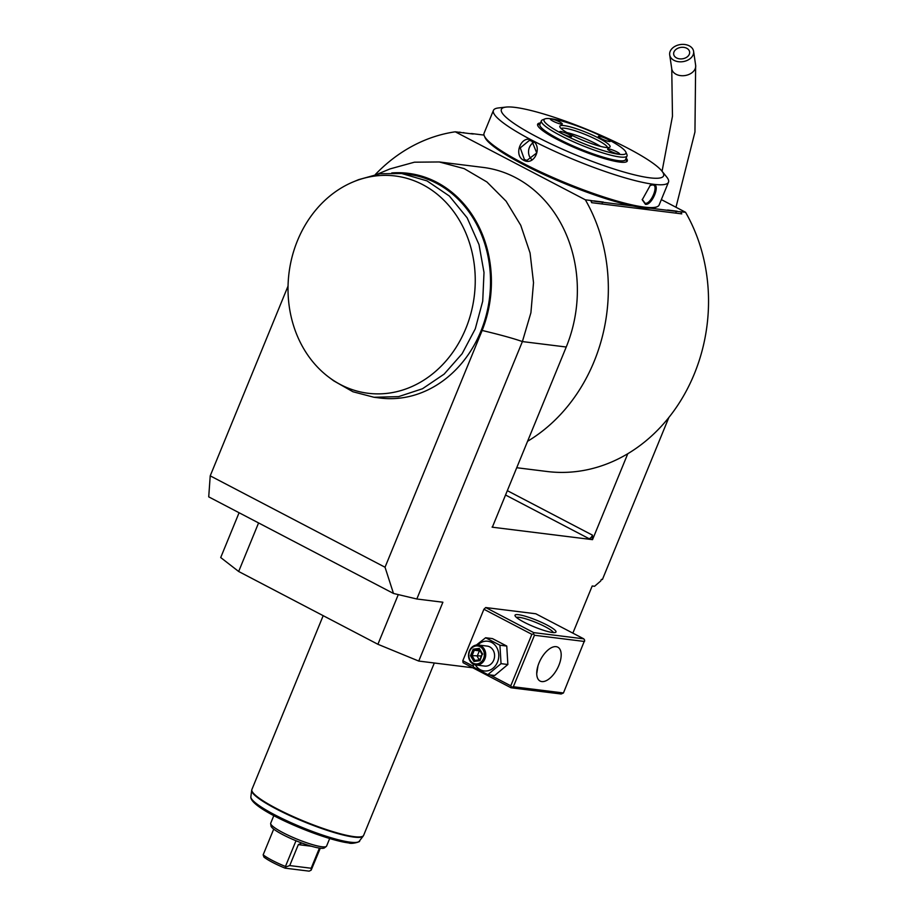 <?xml version="1.0" encoding="UTF-8"?>
<svg xmlns="http://www.w3.org/2000/svg" width="917" height="917" viewBox="0 0 917 917"><rect width="100%" height="100%" fill="white"/><g stroke="black" fill="none" stroke-linecap="round" stroke-linejoin="round"><path stroke-width="1.38" d="M473.103 664.057L473.573 667.163L487.855 674.637L494.687 675.485L507.869 664.504L506.757 646.061L492.463 638.599L485.632 637.751L476.359 645.029M489.85 674.878L510.758 685.813L531.871 634.335L483.912 609.255L462.798 660.744L473.424 666.304M483.912 609.255L485.712 607.547L533.671 632.615L533.545 633.876L531.871 634.335M572.861 633.143L592.21 585.986L594.571 586.284L600.715 580.988L601.369 579.395L602.412 579.521L668.871 417.476M472.782 667.782L418.748 661.065L377.907 644.284L398.287 594.594M592.267 539.517L592.485 535.161A4.023 2.006 -62.4 0 1 588.897 538.588L592.531 539.654L492.337 527.206L566.236 347.016L522.392 341.571L416.822 598.996L442.888 602.228L418.748 661.065M592.531 539.654L627.778 453.72A165.06 140.737 -82.9 0 1 547.071 471.498L516.73 467.727M584.565 641.487L534.462 635.263L513.348 686.753L563.451 692.977L584.691 640.226L583.774 638.84L535.803 613.771L485.712 607.547M563.451 692.977L561.147 693.997L511.044 687.784L463.085 662.704L462.798 660.744M258.583 522.931L238.661 571.486L220.71 557.547L239.085 512.741M600.715 580.988L601.38 579.395M238.661 571.486L377.907 644.284M393.485 593.459L385.037 567.233L210.222 475.843L208.721 496.865L393.485 593.459L416.822 598.996M377.437 174.15L390.023 168.911L414.415 162.194L439.254 161.965L464.197 168.636L486.893 181.956L506.104 201.201L520.764 225.33L530.072 252.989L533.522 282.677L530.909 312.754L522.392 341.571C513.6 338.476 500.189 334.774 482.147 330.464A113.731 96.973 -82.9 0 0 391.754 172.923M385.037 567.233L482.147 330.464M210.222 475.843L288.041 286.093M328.985 377.311L333.696 380.83L352.965 391.765L373.998 397.267L380.268 398.047A112.722 96.113 -82.9 0 0 485.276 245.401A112.722 96.113 -82.9 0 0 408.042 174.322L401.784 173.542L380.028 173.737L358.673 179.629L353.251 181.887A109.49 93.351 -82.9 0 0 345.4 185.612A109.49 93.351 -82.9 0 0 291.319 317.5A109.49 93.351 -82.9 0 0 328.985 377.311A109.49 93.351 -82.9 0 0 474.272 296.134A109.49 93.351 -82.9 0 0 353.251 181.887M566.236 347.016A128.827 109.845 -82.9 0 0 483.087 167.41L439.254 161.965M375.317 174.539A165.06 140.737 97.1 0 1 455.256 131.807L585.355 199.814A165.06 140.737 97.1 0 1 527.573 441.283M455.256 131.807L464.289 132.931M677.044 211.483L669.078 210.497A16.3 2.591 -157.7 0 1 667.587 210.027L677.124 211.208A16.3 2.591 -157.7 0 1 677.044 211.483L685.549 212.263A165.06 140.737 97.1 0 1 627.778 453.72M585.355 199.814L590.743 200.491L591.66 202.68L681.767 213.867L680.872 211.953M492.062 527.069L492.876 526.667A4.023 2.006 -62.4 0 1 492.589 526.587M661.352 199.608L685.549 212.263M669.078 210.497L650.531 208.193M632.994 206.016L595.271 201.327A16.3 2.591 -157.7 0 1 593.792 200.869L603.317 202.049A16.3 2.591 -157.7 0 1 603.237 202.313M595.271 201.327L590.743 200.491M470.226 133.664L471.728 133.573A16.3 2.591 -157.7 0 1 473.218 134.031L463.681 132.85A16.3 2.591 -157.7 0 1 463.761 132.587M471.728 133.573L484.027 135.097M459.944 132.105L459.348 132.312M591.454 200.857L591.66 202.68M602.217 202.829L603.317 202.049M676.012 211.987L677.124 211.208M506.069 107.083L498.493 107.942A94.611 15.027 22.3 0 0 493.426 110.395L484.084 133.194A94.611 15.027 22.3 0 0 484.302 135.899L484.967 137.424A93.396 14.832 22.3 0 0 522.724 164.177A93.396 14.832 22.3 0 0 655.54 207.38L657.088 206.761A94.611 15.027 22.3 0 0 659.14 204.984L668.493 182.185A94.611 15.027 22.3 0 0 666.613 176.889L661.81 170.963A87.631 13.915 22.3 0 0 627.904 148.256A87.631 13.915 22.3 0 0 506.069 107.083A87.631 13.915 22.3 0 0 537.03 136.965A87.631 13.915 22.3 0 0 628.168 173.221A87.631 13.915 22.3 0 0 661.81 170.963M484.302 135.899A94.611 15.027 22.3 0 0 522.552 162.997A94.611 15.027 22.3 0 0 657.088 206.761M493.426 110.395A94.611 15.027 22.3 0 0 531.906 140.198A94.611 15.027 22.3 0 0 619.594 176.224A94.611 15.027 22.3 0 0 668.493 182.185M523.687 160.246C512.935 155.191 521.555 134.146 531.826 140.381C543.3 145.528 534.68 166.562 523.687 160.246L524.409 159.558L520.26 147.855L529.441 140.381L531.952 141.172L536.732 152.956L526.966 160.36L524.409 159.558M531.7 159.489A10.064 8.585 97.1 0 1 533.728 142.422M653.603 184.489C660.653 184.558 652.01 205.568 645.453 204.342L642.232 199.78L650.291 185.291L653.603 184.489L652.686 184.902L653.557 185.165M626.162 158.079A48.452 7.703 -157.7 0 1 626.838 161.575A48.452 7.703 -157.7 0 1 557.341 139.487A48.452 7.703 -157.7 0 1 537.557 124.964A48.452 7.703 -157.7 0 1 540.503 122.947M540.102 123.921L538.829 124.425A47.89 7.611 22.3 0 0 537.729 125.549M627.045 155.924L625.543 159.604A46.297 7.359 22.3 0 1 618.287 160.635A46.297 7.359 -157.7 0 1 568.827 144.015A46.297 7.359 -157.7 0 1 539.872 124.471L541.374 120.792A46.297 7.359 22.3 0 0 570.328 140.347A46.297 7.359 22.3 0 0 619.8 156.967A46.297 7.359 22.3 0 0 627.045 155.924A46.297 7.359 22.3 0 0 626.941 154.606L625.83 152.062A44.28 7.038 22.3 0 0 595.064 133.183A44.28 7.038 22.3 0 0 550.934 118.729A44.28 7.038 22.3 0 0 544.962 118.889A44.28 7.038 22.3 0 0 568.597 136.965A44.28 7.038 22.3 0 0 619.009 154.32A44.28 7.038 22.3 0 0 625.83 152.062M626.311 161.873A47.89 7.611 22.3 0 0 626.311 160.303L625.761 159.054M605.85 147.442A27.178 4.321 -157.7 0 1 578.776 138.57A27.178 4.321 -157.7 0 1 559.886 126.993A27.178 4.321 -157.7 0 1 564.081 125.606A27.178 4.321 -157.7 0 1 595.007 136.255A27.178 4.321 -157.7 0 1 609.518 147.339A27.178 4.321 -157.7 0 1 605.85 147.442M608.636 148.898A6.442 1.02 -157.7 0 1 615.525 151.213A6.442 1.02 -157.7 0 1 619.548 153.93A6.442 1.02 -157.7 0 1 618.539 154.067A6.442 1.02 -157.7 0 1 611.662 151.763A6.442 1.02 -157.7 0 1 607.627 149.035A6.442 1.02 -157.7 0 1 608.636 148.898M599.328 136.335A6.442 1.02 -157.7 0 1 606.206 138.639A6.442 1.02 -157.7 0 1 610.241 141.367A6.442 1.02 -157.7 0 1 609.232 141.505A6.442 1.02 -157.7 0 1 602.343 139.201A6.442 1.02 -157.7 0 1 598.32 136.473A6.442 1.02 -157.7 0 1 599.328 136.335M551.392 118.969A6.442 1.02 -157.7 0 1 558.27 121.285A6.442 1.02 -157.7 0 1 562.304 124.001A6.442 1.02 -157.7 0 1 561.296 124.15A6.442 1.02 -157.7 0 1 554.418 121.835A6.442 1.02 -157.7 0 1 550.383 119.118A6.442 1.02 -157.7 0 1 551.392 118.969M560.711 131.532A6.442 1.02 -157.7 0 1 567.589 133.848A6.442 1.02 -157.7 0 1 571.612 136.564A6.442 1.02 -157.7 0 1 570.603 136.713A6.442 1.02 -157.7 0 1 563.726 134.398A6.442 1.02 -157.7 0 1 559.702 131.681A6.442 1.02 -157.7 0 1 560.711 131.532M544.962 118.889L542.383 119.932A46.297 7.359 22.3 0 0 541.374 120.792M561.135 128.54A25.16 4 -157.7 0 1 564.872 128.254A25.16 4 -157.7 0 1 590.857 136.874A25.16 4 -157.7 0 1 607.535 147.58M566.901 132.575A25.16 4 -157.7 0 1 600.601 146.399M649.947 185.486L652.686 184.902C659.14 184.844 651.07 204.48 645.144 203.287L642.209 199.413M373.998 397.267L398.597 396.625L422.496 388.739L444.149 374.113L462.122 353.71L475.27 328.859L482.72 301.177L484.004 272.475L479.018 244.621L467.143 217.822L449.376 196.043L427.035 180.901L401.784 173.542M273.816 815.614L270.721 823.168A30.192 4.791 22.3 0 0 270.664 823.638A30.192 4.791 22.3 0 0 282.998 832.682A30.192 4.791 -157.7 0 0 326.303 846.448A30.192 4.791 -157.7 0 0 326.59 846.082L329.684 838.528M319.437 848.087L311.161 868.25L311.172 870.141L309.167 871.15L285.13 868.17A26.971 4.287 -157.7 0 1 263.947 857.097L263.156 854.839A28.989 4.608 22.3 0 0 285.439 866.485L295.996 840.751A28.989 4.608 -157.7 0 1 282.837 834.676A28.989 4.608 22.3 0 1 273.713 829.106A28.989 4.608 22.3 0 1 271.008 825.988L270.664 823.638M295.996 840.751A28.989 4.608 22.3 0 0 324.412 847.893L326.303 846.448M311.161 868.25L289.726 865.579L298.323 844.626L301.831 843.032M311.172 870.141L320.297 848.202M285.13 868.17L285.76 866.978L289.726 865.579M263.156 854.839L273.713 829.106M689.275 45.85A12.081 8.643 -8.4 0 0 675.955 45.861A12.081 8.643 -8.4 0 0 669.697 54.86A12.081 8.643 -8.4 0 0 674.018 60.35A12.081 8.643 -8.4 0 0 687.349 60.339A12.081 8.643 -8.4 0 0 693.596 51.341A12.081 8.643 -8.4 0 0 689.275 45.85M686.741 48.269A8.047 5.754 171.6 0 1 689.618 51.925A8.047 5.754 171.6 0 1 685.446 57.931A8.047 5.754 171.6 0 1 676.563 57.931A8.047 5.754 171.6 0 1 673.686 54.275A8.047 5.754 171.6 0 1 677.858 48.269A8.047 5.754 171.6 0 1 686.741 48.269M510.758 685.813L511.675 687.2L513.348 686.753M511.044 687.784L511.675 687.2M534.462 635.263L533.545 633.876M556.115 646.657A19.119 9.514 -62.4 0 1 557.811 647.173A19.119 9.514 -62.4 0 1 558.166 666.957A19.119 9.514 -62.4 0 1 541.787 681.583A19.119 9.514 -62.4 0 1 540.102 681.067A19.119 9.514 -62.4 0 1 539.746 661.283A19.119 9.514 -62.4 0 1 556.115 646.657M583.774 638.84L533.671 632.615M518.495 614.699A22.146 3.519 -157.7 0 1 543.701 623.377A22.146 3.519 -157.7 0 1 555.519 632.409A22.146 3.519 -157.7 0 1 552.527 632.489A22.146 3.519 -157.7 0 1 530.462 625.268A22.146 3.519 -157.7 0 1 515.079 615.834A22.146 3.519 -157.7 0 1 518.495 614.699M516.5 617.462A20.128 3.198 -157.7 0 1 519.286 617.347A20.128 3.198 -157.7 0 1 539.517 623.996A20.128 3.198 -157.7 0 1 553.364 632.581M536.732 673.686L537.992 665.788M507.869 664.504L501.037 663.656L499.925 645.213L485.632 637.751M506.757 646.061L499.925 645.213M487.855 674.637L501.037 663.656M475.361 664.894A14.97 12.769 -82.9 0 0 486.87 670.946A14.97 12.769 -82.9 0 0 497.495 662.108A14.97 12.769 -82.9 0 0 493.908 644.009A14.97 12.769 -82.9 0 0 477.837 644.96M475.877 664.985L484.749 666.086A10.064 8.585 -82.9 0 0 493.724 660.137A10.064 8.585 -82.9 0 0 487.225 646.107L478.353 645.006A10.064 8.585 -82.9 0 0 469.378 650.955A10.064 8.585 97.1 0 0 475.877 664.985A10.064 8.585 97.1 0 0 484.852 659.036A10.064 8.585 -82.9 0 0 478.353 645.006M483.557 658.566A9.055 7.726 97.1 0 1 473.195 663.209A9.055 7.726 97.1 0 1 469.63 651.288A9.055 7.726 -82.9 0 1 479.992 646.657A9.055 7.726 -82.9 0 1 483.557 658.566M482.686 654.153L479.27 648.411L473.183 649.179L470.501 655.701L473.917 661.455L480.015 660.676L482.204 654.348M480.015 660.676L479.969 659.782L480.015 660.676M473.917 661.455L474.903 660.435L479.809 659.804L474.823 660.435L472.049 655.644L470.501 655.701M473.183 649.179L474.284 650.21L472.049 655.644L481.379 655.987M479.27 648.411L479.362 649.557L479.27 648.411M479.282 659.862L477.149 656.274L479.385 650.841L474.284 650.21L479.259 649.568M479.969 650.772L481.116 652.686M588.897 538.588L505.542 495.008M592.485 535.161L507.33 490.652M531.826 140.381L531.952 141.172M645.453 204.342L645.144 203.287M323.185 615.674L251.9 789.48A60.384 9.594 22.3 0 0 289.669 814.972A60.384 9.594 22.3 0 0 354.191 836.659A60.384 9.594 22.3 0 0 363.648 835.307L434.314 663.002M250.868 796.77C249.252 808.989 322.99 839.949 348.735 842.929C352.094 844.5 361.573 841.244 359.258 841.221A58.631 9.319 -157.7 0 1 350.283 842.184A58.631 9.319 -157.7 0 1 288.752 821.643A58.631 9.319 -157.7 0 1 250.868 796.77L251.659 790.385A60.316 9.583 22.3 0 0 290.643 815.981A60.316 9.583 22.3 0 0 353.939 837.106A60.316 9.583 22.3 0 0 363.178 836.121L363.648 835.307M348.231 842.769A56.682 9.01 -157.7 0 1 290.976 823.924A56.682 9.01 -157.7 0 1 252.221 799.762M311.562 846.265L298.323 844.626M662.063 171.273L672.47 116.23L671.748 68.775A12.081 8.643 -8.4 0 0 676.07 74.266A12.081 8.643 -8.4 0 0 689.389 74.254A12.081 8.643 -8.4 0 0 695.648 65.256L694.948 131.991L675.989 207.253M482.147 654.257L479.362 649.557M251.659 790.385L251.9 789.48M359.258 841.221L363.178 836.121M671.748 68.775L669.697 54.86M695.648 65.256L693.596 51.341M479.178 649.431L482.067 654.302L479.786 659.885"/></g></svg>
